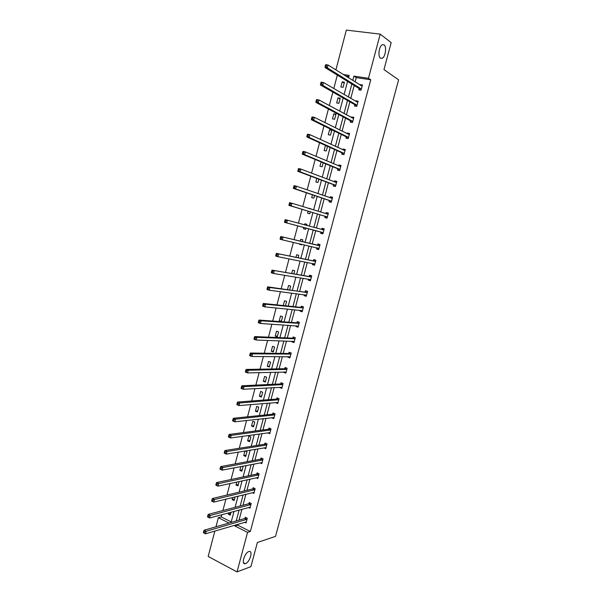 <?xml version="1.0" encoding="UTF-8"?>
<svg xmlns="http://www.w3.org/2000/svg" width="602" height="602" viewBox="0 0 602 602"><rect width="100%" height="100%" fill="white"/><g stroke="black" fill="none" stroke-linecap="round" stroke-linejoin="round"><path stroke-width="0.9" d="M380.494 58.213C377.665 56.58 379.034 46.121 382.285 44.729L384.068 44.834C386.875 46.61 385.446 56.942 382.225 58.296L380.494 58.213M245.578 563.555L245.24 563.653C240.981 564.879 244.51 552.802 248.769 551.598L249.04 551.522C253.299 550.296 249.853 562.23 245.578 563.555M335.893 69.907L346.338 30.1L380.216 34.133L391.18 42.644L383.963 69.606L398.599 79.818L275.528 536.367L257.37 542.515L250.914 566.64L237.03 571.9L208.179 556.459L214.846 531.062M215.967 526.788L218.353 517.705L228.986 523.04M221.814 514.702L221.227 516.922L218.353 517.705M337.331 75.107L333.801 88.532M332.861 92.106L329.324 105.583M328.414 109.037L324.854 122.567M323.981 125.908L320.407 139.491M319.564 142.719L315.975 156.354M315.162 159.47L311.565 173.158M310.775 176.153L307.163 189.901M306.403 192.783L302.783 206.576M302.053 209.345L298.419 223.191M297.719 225.855L294.085 239.671M293.37 242.395L289.78 256.061M289.035 258.883L285.483 272.397M284.723 275.31L281.209 288.674M280.419 291.669L276.943 304.898M276.137 307.976L272.698 321.054M271.863 324.222L268.469 337.158M267.612 340.416L264.248 353.201M263.375 356.542L260.049 369.184M259.146 372.615L255.865 385.114M254.939 388.629L251.696 400.985M250.748 404.589L247.535 416.802M246.572 420.489L243.396 432.56M242.403 436.33L239.272 448.264M238.257 452.117L235.156 463.916M234.125 467.844L231.063 479.508M230.002 483.519L226.977 495.047M225.9 499.141L222.906 510.526M354.811 104.838L354.503 105.99L356.76 106.381L358.145 101.196L355.88 100.82L355.744 101.302M346.263 137.008L345.962 138.159L348.204 138.588L349.566 133.441L347.324 133.019L347.143 133.689M337.782 168.959L337.481 170.095L339.701 170.577L341.056 165.467L338.836 164.993L338.602 165.859M329.362 200.677L329.061 201.813L331.258 202.34L332.605 197.268L330.4 196.749L330.122 197.802M322.875 233.885L320.693 233.313L322.875 233.885L324.215 228.85L322.032 228.278L321.731 229.407M320.693 233.313L320.994 232.184M314.575 265.091L312.385 264.587L314.545 265.211L315.877 260.207L313.717 259.59L313.416 260.711M312.385 264.587L312.671 263.525M306.343 296.079L304.138 295.657L306.275 296.319L307.599 291.353L305.455 290.691L305.161 291.804M304.138 295.657L304.371 294.784M298.163 326.856L295.943 326.502L298.065 327.217L299.375 322.281L297.253 321.573L296.959 322.68M295.943 326.502L296.124 325.832M290.036 357.422L287.809 357.144L289.908 357.897L291.21 352.998L289.11 352.245L288.817 353.344M287.809 357.144L287.937 356.662M281.969 387.786L279.727 387.575L281.811 388.373L283.106 383.504L281.021 382.706L280.735 383.798M273.948 417.938L271.705 417.796L273.767 418.638L275.054 413.8L272.984 412.964L272.698 414.048M263.857 447.865L265.775 448.701L267.055 443.892L265.008 443.019L264.722 444.088M256.181 477.792L257.837 478.552L259.108 473.782L257.084 472.863L256.798 473.932M248.498 507.509L249.958 508.208L251.215 503.475L249.213 502.512L248.927 503.573M237.963 524.252L237.715 525.17L250.349 531.483L370.749 79.788L356.286 77.605L355.135 81.932M354.194 85.484L350.778 98.404M349.867 101.843L346.428 114.816M345.548 118.142L342.094 131.168M341.244 134.389L337.775 147.467M336.954 150.575L333.478 163.706M332.68 166.701L329.189 179.885M328.421 182.775L324.914 196.011M324.185 198.788L320.663 212.077M319.955 214.748L316.419 228.083M315.741 230.649L312.212 243.96M311.52 246.587L308.028 259.755M307.313 262.472L303.859 275.505M303.115 278.305L299.698 291.195M298.938 294.085L295.559 306.832M294.769 309.804L291.436 322.409M290.623 325.471L287.32 337.933M286.484 341.078L283.218 353.412M282.368 356.632L279.132 368.83M278.259 372.141L275.061 384.196M274.166 387.59L271.005 399.51M270.087 402.986L266.964 414.77M266.024 418.322L262.939 429.978M261.975 433.613L258.92 445.134M257.934 448.851L254.917 460.237M253.916 464.037L250.929 475.294M249.905 479.169L246.955 490.291M245.909 494.25L242.997 505.244M241.929 509.277L239.047 520.143M244.66 522.28L246.037 522.965L247.294 518.239L245.292 517.261L245.014 518.314M252.336 492.677L253.893 493.407L255.158 488.651L253.141 487.71L252.855 488.779M260.019 462.863L261.802 463.653L263.074 458.867L261.035 457.964L260.756 459.033M269.967 432.936L267.709 432.83L269.764 433.696L271.043 428.872L268.989 428.014L268.703 429.091M277.951 402.888L275.708 402.708L277.778 403.528L279.072 398.674L276.995 397.862L276.709 398.945M285.995 372.63L283.76 372.382L285.852 373.165L287.154 368.273L285.062 367.506L284.769 368.597M283.76 372.382L283.866 371.998M294.092 342.169L291.872 341.853L293.979 342.583L295.289 337.662L293.174 336.939L292.888 338.038M291.872 341.853L292.023 341.274M302.242 311.497L300.037 311.106L302.166 311.798L303.483 306.839L301.346 306.162L301.053 307.268M300.037 311.106L300.24 310.339M310.451 280.615L308.254 280.148L310.406 280.795L311.731 275.806L309.578 275.167L309.285 276.28M308.254 280.148L308.51 279.185M318.721 249.514L316.532 248.98L318.699 249.574L320.038 244.555L317.864 243.96L317.57 245.082M316.532 248.98L316.833 247.858M325.17 216.457L324.869 217.593L327.059 218.142L328.399 213.085L326.209 212.536L325.908 213.672M333.561 184.844L333.26 185.98L335.472 186.492L336.827 181.398L334.614 180.893L334.358 181.857M342.019 153.006L341.71 154.157L343.945 154.616L345.307 149.484L343.072 149.033L342.869 149.808M350.53 120.949L350.221 122.101L352.479 122.515L353.848 117.345L351.591 116.946L351.44 117.525M359.101 88.66L358.792 89.826L361.065 90.187L362.449 84.987L360.177 84.634L360.071 85.017M380.216 34.133L368.454 78.298L353.938 76.115L352.787 80.465M370.749 79.788L368.454 78.298M250.349 531.483L247.557 532.356L237.03 571.9M348.513 77.793L349.145 75.393L343.26 74.513M231.093 522.431L234.005 511.414M235.081 507.328L238.031 496.176M239.084 492.165L242.064 480.885M243.103 476.95L246.12 465.534M247.136 461.689L250.184 450.138M251.184 446.368L254.27 434.682M255.24 430.994L258.363 419.18M259.312 415.568L262.472 403.618M263.405 400.089L266.596 387.997M267.506 384.558L270.734 372.329M271.622 368.973L274.888 356.602M275.754 353.329L279.057 340.815M279.9 337.632L283.241 324.982M284.054 321.874L287.432 309.082M288.23 306.064L291.646 293.136M292.421 290.202L295.875 277.123M296.628 274.279L300.12 261.057M300.842 258.303L304.379 244.939M305.079 242.267L308.645 228.76M309.338 226.156L312.912 212.619M313.627 209.91L317.186 196.425M317.931 193.603L321.476 180.171M322.251 177.236L325.787 163.857M326.593 160.817L330.114 147.482M330.942 144.329L334.449 131.048M335.314 127.79L338.806 114.561M339.694 111.182L343.178 98.013M344.096 94.522L347.565 81.398M235.134 525.087L234.893 526.005L247.557 532.356M351.839 84.039L348.407 97.027M347.489 100.481L344.035 113.53M343.155 116.871L339.686 129.972M338.828 133.2L335.352 146.354M334.524 149.477L331.032 162.675M330.235 165.693L326.728 178.945M325.96 181.849L322.439 195.153M321.701 197.945L318.165 211.302M317.457 213.988L313.905 227.398M313.221 229.979L309.684 243.358M308.984 246L305.477 259.244M304.755 261.968L301.293 275.069M300.548 277.883L297.117 290.841M296.35 293.746L292.956 306.561M292.166 309.548L288.817 322.22M288.004 325.291L284.686 337.827M283.851 340.988L280.57 353.382M279.712 356.625L276.468 368.875M275.588 372.209L272.382 384.324M271.479 387.733L268.304 399.713M267.386 403.205L264.248 415.056M263.3 418.631L260.207 430.34M259.236 433.997L256.174 445.57M255.188 449.31L252.155 460.756M251.147 464.571L248.152 475.881M247.121 479.779L244.164 490.961M243.11 494.934L240.183 505.981M239.114 510.037L236.225 520.956M348.859 76.484L345.646 76.002M221.227 516.922L231.228 521.919M344.442 82.188L343.087 87.328L340.867 86.974L342.222 81.842L344.442 82.188M340.213 98.201L338.866 103.326L336.661 102.95L338.008 97.833L340.213 98.201M336.006 114.162L334.659 119.264L332.462 118.865L333.809 113.77L336.006 114.162M331.815 130.07L330.468 135.149L328.286 134.728L329.625 129.648L331.815 130.07M327.526 146.316L326.292 150.982L324.117 150.538L325.449 145.473L325.84 145.556M323.184 162.781L322.13 166.762L319.971 166.287L321.114 161.93M318.857 179.185L317.984 182.481L315.832 181.992L316.772 178.403M314.545 195.53L313.853 198.148L311.708 197.637L312.446 194.822M308.856 208.442L310.971 209.09M310.248 211.821L309.737 213.763L307.599 213.228L308.141 211.182M304.537 224.855L304.815 223.786L306.945 224.343L306.659 225.434M305.966 228.045L305.628 229.324L303.506 228.76L303.844 227.481M300.248 241.124L300.729 239.287L302.851 239.867L302.385 241.635M301.677 244.314L301.542 244.833L299.427 244.246L299.54 243.818M295.981 257.317L296.658 254.736L298.773 255.338L298.133 257.754M291.729 273.451L292.602 270.132L294.702 270.757L293.896 273.82M287.493 289.532L288.561 285.476L290.653 286.123L289.675 289.825M283.271 305.553L284.528 300.767L286.612 301.436L285.468 305.778M282.586 316.697L281.3 321.581L279.23 320.881L280.517 316.012L282.586 316.697M278.575 331.905L277.289 336.774L275.234 336.051L276.514 331.198L278.575 331.905M274.58 347.068L273.3 351.914L271.246 351.177L272.525 346.331L274.58 347.068M270.591 362.171L269.32 367.002L267.28 366.242L268.552 361.418L270.591 362.171M266.618 377.228L265.354 382.044L263.322 381.262L264.587 376.453L266.618 377.228M262.66 392.233L261.396 397.034L259.379 396.229L260.636 391.435L262.66 392.233M258.717 407.185L257.46 411.971L255.444 411.143L256.708 406.373L258.717 407.185M254.789 422.092L253.532 426.856L251.531 426.013L252.78 421.257L254.789 422.092M250.868 436.947L249.619 441.695L247.625 440.83L248.874 436.089L250.868 436.947M245.195 450.966L246.963 451.748L245.714 456.482L243.735 455.601L244.939 451.003M242.486 466.234L243.073 466.505L241.831 471.223L239.852 470.32L240.845 466.55M239.107 481.525L237.956 485.912L235.992 484.986L236.767 482.044M235.058 496.898L234.095 500.555L232.139 499.607L232.696 497.478M231.017 512.219L230.242 515.146L228.293 514.183L228.647 512.859M237.715 525.17L234.893 526.005M356.286 77.605L353.938 76.115M230.671 513.536L228.293 514.183M234.494 499.02L232.139 499.607M238.339 484.459L235.992 484.986M242.192 469.853L239.852 470.32M246.052 455.195L243.735 455.601M249.935 440.491L247.625 440.83M253.826 425.734L251.531 426.013M257.731 410.925L255.444 411.143M261.652 396.071L259.379 396.229M265.58 381.171L263.322 381.262M269.523 366.212L267.28 366.242M273.481 351.207L271.246 351.177M277.454 336.149L275.234 336.051M281.443 321.047L279.23 320.881M301.564 244.743L299.427 244.246M321.543 229.475L323.409 228.655L322.032 228.278M305.635 229.324L303.506 228.76M306.937 224.373L304.815 223.786M325.885 213.68L327.578 212.965L326.209 212.536M311.023 208.886L308.916 208.232M330.22 197.832L331.762 197.215L330.4 196.749M334.569 181.939L335.961 181.413L334.614 180.893M338.926 165.994L340.175 165.558L338.836 164.993M343.306 150.003L344.397 149.642L343.072 149.033M327.503 146.399L325.449 145.473M347.693 133.968L348.641 133.674L347.324 133.019M331.657 130.649L329.625 129.648M352.095 117.879L352.9 117.653L351.591 116.946M335.826 114.839L333.809 113.77M356.504 101.738L357.174 101.572L355.88 100.82M340.01 98.969L338.008 97.833M360.937 85.552L361.463 85.439L360.177 84.634M344.209 83.053L342.222 81.842M246.685 519.503L244.69 518.525L204.078 530.204L206.155 531.28L247.008 519.3M204.499 531.957L206.155 531.28L205.493 533.816L203.416 532.732L204.228 532.973L204.499 531.957L203.664 531.528L203.401 532.544M246.316 521.911L205.493 533.816L204.228 532.973M244.69 518.525L245.925 517.569M204.078 530.204L203.664 531.528M250.613 504.732L248.603 503.769L208.209 514.394L210.301 515.44L250.936 504.536M208.638 516.11L210.301 515.44L209.631 517.983L207.547 516.93L208.375 517.126L208.638 516.11L207.803 515.688L207.54 516.704M250.236 507.155L209.631 517.983L208.375 517.126M248.603 503.769L249.86 502.82M208.209 514.394L207.803 515.688M254.774 489.795L252.757 488.854L254.556 489.908L252.539 488.967L212.355 498.524L214.455 499.547L254.872 489.719M212.792 500.202L214.455 499.547L213.785 502.098L211.686 501.067L212.529 501.225L212.792 500.202L211.957 499.788L211.686 500.811M254.172 492.346L213.785 502.098L212.529 501.225M252.757 488.854L253.811 488.026M212.355 498.524L211.957 499.788M257.701 477.461L258.085 477.634M258.725 474.925L256.7 474.007L258.521 475.038L256.497 474.113L216.517 482.593L218.624 483.594L258.822 474.85M216.968 484.241L218.624 483.594L217.954 486.153L215.847 485.144L216.697 485.265L216.968 484.241L216.126 483.835L215.855 484.858M258.123 477.491L217.954 486.153L216.697 485.265M256.7 474.007L257.776 473.18M216.517 482.593L216.126 483.835M261.539 462.569L262.028 462.787M262.472 460.116L260.433 459.213L220.693 466.603L222.815 467.581L262.788 459.936M221.152 468.213L222.815 467.581L222.138 470.154L220.023 469.169L220.889 469.244L221.152 468.213L220.302 467.822L220.039 468.853M262.088 462.584L222.138 470.154L220.889 469.244M260.433 459.213L261.757 458.28M220.693 466.603L220.302 467.822M265.369 447.617L265.994 447.888M266.453 445.141L264.406 444.261L224.885 450.559L227.014 451.515L266.769 444.968M225.359 452.132L227.014 451.515L226.337 454.096L224.207 453.133L225.088 453.163L225.359 452.132L224.501 451.748L224.237 452.779M266.061 447.625L226.337 454.096L225.088 453.163M264.406 444.261L265.753 443.335M224.885 450.559L224.501 451.748M270.441 430.114L268.387 429.256L229.091 434.456L231.228 435.389L270.757 429.956M229.573 435.991L231.228 435.389L230.558 437.978L228.414 437.037L228.444 436.653L229.302 437.029L229.573 435.991L228.715 435.622L228.444 436.653M270.05 432.612L230.558 437.978L229.302 437.029M268.387 429.256L269.764 428.338M229.091 434.456L228.715 435.622M274.452 415.041L272.39 414.206L233.313 418.292L235.465 419.195L274.76 414.883M233.809 419.79L235.465 419.195L234.788 421.799L232.635 420.888L232.673 420.467L233.538 420.836L233.809 419.79L232.944 419.428L232.673 420.467M274.053 417.555L234.788 421.799L233.538 420.836M272.39 414.206L273.79 413.288M233.313 418.292L232.944 419.428M278.47 399.916L276.401 399.096L237.549 402.068L239.716 402.949L278.779 399.766M238.053 403.536L239.716 402.949L239.032 405.56L236.872 404.672L236.917 404.22L237.782 404.574L238.053 403.536L237.188 403.182L236.917 404.22M278.071 402.445L239.032 405.56L237.782 404.574M276.401 399.096L277.831 398.193M237.549 402.068L237.188 403.182M282.504 384.731L280.419 383.941L241.801 385.792L243.976 386.65L282.812 384.595M242.32 387.214L243.976 386.65L243.291 389.261L241.116 388.403L241.176 387.914L242.049 388.26L242.32 387.214L241.455 386.868L241.176 387.914M282.097 387.282L243.291 389.261L242.049 388.26M280.419 383.941L281.887 383.038M241.801 385.792L241.455 386.868M286.552 369.5L284.46 368.733L246.067 369.447L248.257 370.283L286.861 369.372M246.602 370.832L248.257 370.283L247.572 372.909L245.383 372.074L245.45 371.554L246.323 371.885L246.602 370.832L245.729 370.501L245.45 371.554M286.146 372.066L247.572 372.909L246.323 371.885M284.46 368.733L285.958 367.837M285.228 372.345L284.814 371.976M246.067 369.447L245.729 370.501M290.615 354.217L288.516 353.472L250.357 353.043L252.554 353.856L290.924 354.096M250.899 354.397L252.554 353.856L251.862 356.489L249.664 355.677L249.74 355.127L250.62 355.451L250.899 354.397L250.018 354.074L249.74 355.127M290.202 356.805L251.862 356.489L250.62 355.451M288.516 353.472L290.051 352.584M289.269 357.152L288.757 356.67M250.357 353.043L250.018 354.074M294.694 338.881L292.58 338.151L254.654 336.586L256.866 337.368L294.995 338.768M255.21 337.895L256.866 337.368L256.174 340.01L253.969 339.227L254.052 338.64L254.932 338.956L255.21 337.895L254.33 337.579L254.052 338.64M294.273 341.484L256.174 340.01L254.932 338.956M292.58 338.151L294.16 337.278M293.317 341.898L292.715 341.296M254.654 336.586L254.33 337.579M298.78 323.492L296.658 322.785L258.973 320.061L261.193 320.813L299.081 323.387M259.537 321.333L261.193 320.813L260.493 323.47L258.281 322.71L258.371 322.093L259.259 322.394L259.537 321.333L258.649 321.032L258.371 322.093M298.359 326.111L260.493 323.47L259.259 322.394M296.658 322.785L298.283 321.912M297.38 326.6L296.688 325.87M258.973 320.061L258.649 321.032M302.881 308.051L300.752 307.366L263.307 303.476L265.535 304.206L303.182 307.953M263.879 304.71L265.535 304.206L264.835 306.869L262.607 306.14L262.713 305.485L263.601 305.778L263.879 304.71L262.991 304.416L262.713 305.485M302.46 310.685L264.835 306.869L263.601 305.778M300.752 307.366L302.422 306.501M301.459 311.242L300.676 310.376M263.307 303.476L262.991 304.416M307.005 292.557L267.649 286.83L269.892 287.538L307.298 292.459M268.244 288.027L269.892 287.538L269.192 290.209L266.957 289.502L267.062 288.81L267.965 289.095L268.244 288.027L267.348 287.741L267.062 288.81M306.568 295.206L269.192 290.209L267.965 289.095M304.86 291.895L306.584 291.037M305.553 295.838L304.68 294.829M267.649 286.83L267.348 287.741M311.136 277.01L272.014 270.125L311.43 276.92M272.616 271.276L274.271 270.802L273.564 273.489L271.314 272.804L271.434 272.081L272.337 272.352L272.616 271.276L271.72 271.005L271.434 272.081M310.7 279.682L273.564 273.489L272.337 272.352M308.984 276.371L310.767 275.52M309.661 280.374L308.698 279.215M272.014 270.125L271.72 271.005M315.282 261.403L276.401 253.352L315.576 261.328M277.01 254.465L278.658 254.006L277.958 256.7L275.693 256.046L275.821 255.286L276.732 255.549L277.01 254.465L276.107 254.202L275.821 255.286M314.846 264.09L277.958 256.7L276.732 255.549M313.123 260.786L314.966 259.951M313.785 264.865L312.739 263.541M276.401 253.352L276.107 254.202M319.444 245.751L280.795 236.526L319.737 245.676M281.42 237.594L283.068 237.15L282.361 239.852L280.088 239.227L280.223 238.43L281.134 238.678L281.42 237.594L280.509 237.346L280.223 238.43M319 248.453L282.361 239.852L281.134 238.678M317.269 245.157L319.188 244.322M317.924 249.296L316.795 247.806M280.795 236.526L280.509 237.346M323.409 228.655L324.207 228.865M284.934 220.415L284.648 221.506L285.559 221.747L285.845 220.656L284.934 220.415L285.205 219.625L323.914 229.972M285.845 220.656L287.493 220.227L286.785 222.943L284.498 222.341L320.768 231.981L322.07 233.674M323.169 232.763L286.785 222.943L285.559 221.747M284.648 221.506L284.498 222.341M327.578 212.965L328.383 213.161M289.366 203.431L289.08 204.522L290.006 204.748L290.292 203.657L289.366 203.431L289.637 202.671L291.94 203.243L328.098 214.214M290.292 203.657L291.94 203.243L291.225 205.967L288.93 205.387L324.945 216.253L326.186 217.924M327.36 217.013L291.225 205.967L290.006 204.748M289.08 204.522L288.93 205.387M331.762 197.215L332.567 197.411M293.821 186.379L293.535 187.47L294.461 187.689L294.747 186.597L293.821 186.379L294.085 185.649L296.395 186.191L332.304 198.404M294.747 186.597L296.395 186.191L295.68 188.93L293.37 188.381L329.136 200.458L330.317 202.114M331.559 201.211L295.68 188.93L294.461 187.689M293.535 187.47L293.37 188.381M335.961 181.413L336.774 181.601M298.291 169.26L298.005 170.358L298.938 170.569L299.224 169.471L298.291 169.26L298.547 168.56L300.872 169.079L336.518 182.534M299.224 169.471L300.872 169.079L300.15 171.826L297.832 171.307L333.342 184.618L334.464 186.259M335.773 185.348L300.15 171.826L298.938 170.569M298.005 170.358L297.832 171.307M340.175 165.558L340.988 165.731M302.783 152.08L302.497 153.179L303.431 153.382L303.717 152.276L302.783 152.08L303.024 151.411L305.364 151.9L340.755 166.611M303.717 152.276L305.364 151.9L304.642 154.654L302.309 154.165L337.564 168.718L338.64 170.351M340.002 169.433L304.642 154.654L303.431 153.382M302.497 153.179L302.309 154.165M344.397 149.642L345.217 149.808M307.283 134.833L306.997 135.939L307.938 136.127L308.224 135.021L307.283 134.833L307.524 134.193L309.872 134.652L344.999 150.635M308.224 135.021L309.872 134.652L309.15 137.422L306.802 136.955L341.801 152.765L342.824 154.383M344.246 153.465L309.15 137.422L307.938 136.127M306.997 135.939L306.802 136.955M348.641 133.674L349.469 133.832M311.806 117.518L311.52 118.632L312.461 118.805L312.754 117.699L311.806 117.518L312.039 116.916L314.394 117.345L349.265 134.6M312.754 117.699L314.394 117.345L313.672 120.129L311.317 119.685L346.052 136.752L347.038 138.362M348.505 137.437L313.672 120.129L312.461 118.805M311.52 118.632L311.317 119.685M352.9 117.653L353.728 117.804M316.351 100.143L316.058 101.256L317.006 101.422L317.299 100.308L316.351 100.143L316.569 99.571L318.94 99.977L353.54 118.504M317.299 100.308L318.94 99.977L318.21 102.761L315.839 102.355L350.319 120.686L351.259 122.289M352.78 121.356L318.21 102.761L317.006 101.422M316.058 101.256L315.839 102.355M357.174 101.572L358.002 101.715M320.904 82.7L320.61 83.821L321.566 83.971L321.859 82.85L320.904 82.7L321.114 82.158L323.5 82.534L357.836 102.355M321.859 82.85L323.5 82.534L322.77 85.334L320.384 84.95L354.601 104.56L355.504 106.163M357.069 105.222L322.77 85.334L321.566 83.971M320.61 83.821L320.384 84.95M361.463 85.439L362.299 85.567M325.479 65.189L325.185 66.318L326.141 66.453L326.434 65.332L325.479 65.189L325.682 64.677L328.075 65.031L362.141 86.146M326.434 65.332L328.075 65.031L327.345 67.838L324.952 67.484L358.897 88.381L359.763 89.976M361.373 89.021L327.345 67.838L326.141 66.453M325.185 66.318L324.952 67.484M246.91 519.375L244.916 518.397M250.838 504.611L248.829 503.648M262.69 460.011L260.658 459.108M266.671 445.036L264.624 444.163M270.667 430.024L268.612 429.158M274.67 414.951L272.608 414.116M278.688 399.826L276.619 399.013M282.722 384.655L280.637 383.858M286.77 369.425L284.678 368.657M290.826 354.149L288.727 353.397M294.905 338.821L292.79 338.091M298.991 323.44L296.869 322.732M303.092 307.998L300.962 307.313M306.516 295.138L306.102 295.01M307.208 292.512L305.071 291.85M310.64 279.606L310.09 279.441M311.339 276.965L309.195 276.326M314.786 264.022L313.943 263.781M315.486 261.373L313.326 260.756M318.94 248.378L317.216 247.904M319.647 245.721L317.48 245.127M323.116 232.681L320.934 232.109M322.95 232.56L320.768 231.981M323.823 230.017L321.641 229.445M327.3 216.931L325.11 216.381M327.134 216.803L324.945 216.253M331.499 201.121L329.302 200.594M331.341 200.993L329.136 200.458M332.214 198.442L331.461 198.261M335.72 185.265L333.508 184.761M335.555 185.123L333.342 184.618M336.435 182.572L335.908 182.451M339.949 169.343L337.73 168.869M339.791 169.2L337.564 168.718M340.664 166.641L340.265 166.558M344.193 153.375L341.966 152.916M344.035 153.217L341.801 152.765M348.453 137.346L346.21 136.91M348.295 137.181L346.052 136.752M352.727 121.258L350.477 120.851M352.576 121.092L350.319 120.686M357.016 105.117L354.759 104.733M356.866 104.944L354.601 104.56M361.328 88.923L359.048 88.562M361.17 88.735L358.897 88.381M245.24 563.653L243.539 562.757M382.225 58.296L380.283 58.033M262.502 460.109L260.463 459.206M266.49 445.134L264.451 444.253M270.494 430.106L268.447 429.249M274.512 415.026L272.45 414.191M278.545 399.901L276.476 399.081M282.594 384.716L280.509 383.925M286.65 369.485L284.558 368.71M290.728 354.202L288.621 353.449M294.814 338.866L292.7 338.136M298.916 323.477L296.794 322.77M303.024 308.036L300.895 307.351M307.155 292.534L305.018 291.872M311.302 276.988L309.15 276.348M315.456 261.388L313.296 260.771M319.624 245.729L317.457 245.134M323.808 230.017L321.634 229.452"/></g></svg>
